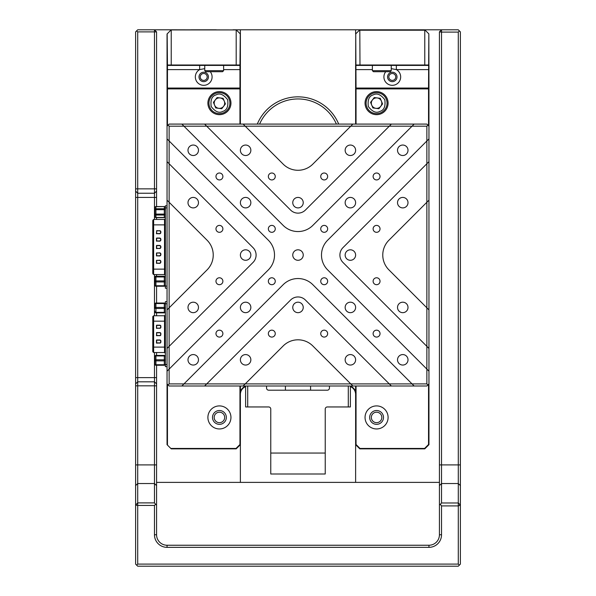 <?xml version="1.0" encoding="UTF-8"?>
<svg xmlns="http://www.w3.org/2000/svg" width="596" height="596" viewBox="0 0 596 596"><rect width="100%" height="100%" fill="white"/><g stroke="black" fill="none" stroke-linecap="round" stroke-linejoin="round"><path stroke-width="0.89" d="M160.637 327.271L160.644 326.221A0.827 0.827 0 0 0 159.817 325.394L156.681 325.394L156.584 328.202M156.681 342.894L159.817 342.894A0.827 0.827 0 0 0 160.644 342.067L160.644 341.016A0.827 0.827 0 0 0 159.817 340.189L156.681 340.189L156.681 342.894L159.817 342.894M160.637 341.016L160.741 341.016A0.931 0.931 0 0 0 159.817 340.085L156.465 340.182L156.465 343.11L156.674 340.078L159.817 340.189M156.681 335.496L156.674 332.68L156.465 335.712L159.817 335.496A0.827 0.827 0 0 0 160.644 334.669L160.644 333.618A0.827 0.827 0 0 0 159.817 332.791L156.681 332.791L156.681 335.496L159.817 335.496M159.817 328.098L156.569 328.21L159.817 328.098A0.827 0.827 0 0 0 160.644 327.271L160.644 326.221M160.637 326.221L160.741 326.221A0.931 0.931 0 0 0 159.817 325.289L156.674 325.178L156.465 328.314L156.465 325.386M152.792 345.814L152.792 322.481M152.792 316.64L152.792 351.647M156.465 343.11L159.817 343.005A0.931 0.931 0 0 0 160.749 342.067L160.749 341.016L160.756 342.067A0.939 0.939 0 0 1 159.817 343.005L156.569 343.005L156.465 340.182M160.637 333.618L160.741 333.618A0.931 0.931 0 0 0 159.817 332.687L156.465 332.784M165.368 301.665L167.044 301.665L165.368 301.665L165.368 364.521L167.044 364.521M165.368 366.622L167.044 366.622L165.368 366.622L165.368 364.521M165.368 311.827A1.05 1.05 0 0 1 164.317 312.878L164.317 308.475A1.05 0.521 -0 0 0 165.368 307.953A1.05 0.521 180 0 0 164.317 307.432L164.317 303.55A1.05 0.521 0 0 1 165.368 304.079A1.05 1.05 0 0 0 164.317 303.029L155.936 303.029A1.05 1.05 0 0 0 154.893 304.079A1.05 0.521 180 0 1 155.936 303.55L155.936 307.432L164.317 307.432L164.317 308.475L155.936 308.475L155.936 307.432A1.05 0.521 0 0 0 154.893 307.953A1.05 0.521 -0 0 0 155.936 308.475L155.936 312.356L164.317 312.356A1.05 0.521 -0 0 0 165.368 311.827A1.05 1.05 0 0 1 164.317 312.878L155.936 312.878L155.936 312.356A1.05 0.521 -0 0 1 154.893 311.827L154.893 311.149M154.893 307.953L154.893 304.079M155.936 303.029L164.317 303.029L164.317 303.55L155.936 303.55L155.936 303.029M154.893 311.827A1.05 1.05 0 0 0 155.936 312.878A1.05 1.05 0 0 1 154.893 311.827M223.619 70.656L222.569 71.706L205.806 71.706L204.756 70.656L223.619 70.656L223.619 65.418M236.314 29.919L240.382 33.994L240.382 88.052A0.417 0.417 0 0 1 239.957 88.469L167.461 88.469A0.417 0.417 0 0 1 167.044 88.052L167.044 33.994L171.231 29.8L236.314 29.919L171.112 29.919M167.163 33.868L167.461 65.418A0.417 0.417 0 0 1 167.044 65.001L167.044 69.613L167.044 65.001A0.417 0.417 0 0 0 167.461 65.418L199.653 65.418L199.653 69.613A8.381 8.381 0 0 0 203.713 85.325A8.381 8.381 0 0 0 210.254 71.706M224.662 65.418L239.957 65.418A0.417 0.417 0 0 0 240.382 65.001L240.382 69.613L240.382 65.001A0.417 0.417 0 0 1 239.957 65.418L240.255 33.868M204.756 68.629L199.653 69.613L167.461 69.613L167.461 88.052L167.044 88.052L167.044 88.886A0.417 0.417 0 0 1 167.461 88.469L239.957 88.469A0.417 0.417 0 0 0 240.382 88.052L240.382 88.886L240.382 88.052L239.957 88.052L239.957 65.418L167.461 65.418L167.461 69.613L167.044 69.613M198.997 76.944A4.716 4.716 0 0 0 203.713 81.659A4.716 4.716 0 0 0 208.429 76.944A4.716 4.716 0 0 0 203.713 72.228A4.716 4.716 0 0 0 198.997 76.944M171.231 30.217L171.231 65.001L236.187 65.001L236.016 65.418M167.044 65.001L171.231 65.001L171.41 65.418M240.382 65.001L236.187 65.001L236.187 30.217M236.016 448.445L239.957 444.497L240.382 444.676L236.187 448.863L171.231 448.863L170.814 448.445L236.016 448.445L236.187 448.863M240.382 385.999L240.382 482.387L355.618 482.387L355.618 444.676L356.043 444.497L359.984 448.445L359.813 448.863L355.618 444.676L355.618 385.999M355.618 394.388A8.381 8.381 0 0 0 350.381 386.618M245.619 386.618A8.381 8.381 0 0 0 240.382 394.388M239.957 124.087L239.957 88.886L167.461 88.886L167.461 88.052L239.957 88.052L239.957 88.886L240.382 88.886A0.417 0.417 0 0 0 239.957 88.469A0.417 0.417 0 0 1 240.382 88.886L240.382 124.087M167.461 384.331L167.461 445.093L167.044 444.676L167.044 371.189L169.137 369.095L169.137 383.906L183.955 383.906L181.862 386.007M167.044 126.181L167.044 88.886L167.461 88.886L167.461 125.763M355.618 124.087L355.618 88.052L428.539 88.052L428.539 88.886L356.043 88.886L356.043 88.469A0.417 0.417 0 0 1 355.618 88.052L355.745 33.868L356.043 88.469L428.539 88.469L356.043 88.469A0.417 0.417 0 0 0 355.618 88.886L355.618 88.052A0.417 0.417 0 0 0 356.043 88.469L428.539 88.469A0.417 0.417 0 0 1 428.956 88.886L428.956 88.052A0.417 0.417 0 0 1 428.539 88.469A0.417 0.417 0 0 0 428.956 88.052L428.539 88.052L428.837 33.868L428.956 88.052M359.984 448.445L424.59 448.445L428.539 444.497L428.956 444.676L424.769 448.863L359.813 448.863M428.539 125.763L428.539 88.886L428.956 88.886L428.956 138.905L426.863 140.999L426.863 126.188L412.045 126.188L414.138 124.087L426.863 124.087L427.913 125.138L426.863 126.188M414.138 386.007L412.045 383.906L426.863 383.906L426.863 369.095L428.956 371.189L428.956 444.676M424.59 448.445L424.769 448.863M203.713 73.487A3.457 3.457 0 0 0 200.256 76.944A3.457 3.457 0 0 0 203.713 80.4A3.457 3.457 0 0 0 207.17 76.944A3.457 3.457 0 0 0 203.713 73.487M392.287 73.487A3.457 3.457 0 0 0 388.83 76.944A3.457 3.457 0 0 0 392.287 80.4A3.457 3.457 0 0 0 395.744 76.944A3.457 3.457 0 0 0 392.287 73.487M376.575 91.613A11.525 11.525 0 0 0 365.05 103.138A11.525 11.525 0 0 0 376.575 114.663A11.525 11.525 0 0 0 388.1 103.138A11.525 11.525 0 0 0 376.575 91.613M219.425 91.613A11.525 11.525 0 0 0 207.9 103.138A11.525 11.525 0 0 0 219.425 114.663A11.525 11.525 0 0 0 230.95 103.138A11.525 11.525 0 0 0 219.425 91.613M376.575 405.906A11.525 11.525 0 0 0 365.05 417.431A11.525 11.525 0 0 0 376.575 428.956A11.525 11.525 0 0 0 388.1 417.431A11.525 11.525 0 0 0 376.575 405.906M376.575 410.517A6.914 6.914 0 0 0 369.662 417.431A6.914 6.914 0 0 0 376.575 424.345A6.914 6.914 0 0 0 383.489 417.431A6.914 6.914 0 0 0 376.575 410.517M219.425 405.906A11.525 11.525 0 0 0 207.9 417.431A11.525 11.525 0 0 0 219.425 428.956A11.525 11.525 0 0 0 230.95 417.431A11.525 11.525 0 0 0 219.425 405.906M219.425 410.517A6.914 6.914 0 0 0 212.511 417.431A6.914 6.914 0 0 0 219.425 424.345A6.914 6.914 0 0 0 226.338 417.431A6.914 6.914 0 0 0 219.425 410.517M167.461 445.093L170.814 448.445M375.89 108.33A5.237 5.237 0 0 1 374.571 98.295A5.237 5.237 0 0 1 380.732 106.326A5.237 5.237 0 0 1 375.89 108.33M382.572 103.92L380.255 98.333L374.258 97.55L370.578 102.348L372.895 107.936L378.892 108.725L382.572 103.92M380.591 112.815A10.475 10.475 0 0 1 366.898 107.146A10.475 10.475 0 0 1 372.56 93.46A10.475 10.475 0 0 1 386.253 99.122A10.475 10.475 0 0 1 380.591 112.815A10.475 10.475 0 0 0 386.253 99.122A10.475 10.475 0 0 0 372.56 93.46M287.525 474.006L308.475 474.006L287.525 474.006M348.288 385.999L350.381 385.999L350.381 406.956L348.288 406.956L348.288 385.999L329.432 385.999L329.432 388.1A2.093 2.093 0 0 1 327.331 390.194L268.662 390.194A2.093 2.093 0 0 1 266.568 388.1L266.568 385.999L247.713 385.999L247.713 406.956L245.619 406.956L245.619 385.999L247.713 385.999M325.237 453.049L270.763 453.049L270.763 474.006L325.237 474.006L325.237 409.05A2.093 2.093 0 0 1 327.331 406.956L348.288 406.956M247.713 406.956L268.662 406.956A2.093 2.093 0 0 1 270.763 409.05L270.763 453.049M164.317 281.953A1.05 0.559 -0 0 0 165.368 281.401A1.05 0.492 180 0 0 164.317 280.91L164.317 276.954A1.05 0.492 0 0 1 165.368 277.445A1.05 1.05 180 0 0 164.317 276.395L155.936 276.239A1.05 1.05 180 0 0 154.893 277.282L154.893 281.401A1.05 0.559 -0 0 0 155.936 281.953L155.936 280.91L164.317 280.91L164.317 281.953L155.936 281.953L155.936 285.752L164.317 285.752A1.05 0.559 -0 0 0 165.368 285.193A1.05 1.05 180 0 1 164.317 286.236L164.317 281.953M154.893 281.401A1.05 0.492 0 0 1 155.936 280.91L155.936 276.954A1.05 0.492 180 0 0 154.893 277.445L154.893 285.193A1.05 0.559 -0 0 0 155.936 285.752L155.936 286.236L164.317 286.236L155.936 286.236A1.05 1.05 180 0 1 154.893 285.193A1.05 1.05 0 0 0 155.936 286.236M439.431 505.095L440.392 504.298L441.532 505.922L441.532 534.768A12.568 12.568 0 0 1 428.956 547.344L167.044 547.344A12.568 12.568 0 0 1 154.468 534.768L154.468 505.438L155.608 504.298L156.569 505.095L156.569 534.768A10.475 10.475 0 0 0 167.044 545.243L428.956 545.243A10.475 10.475 0 0 0 439.431 534.768L439.431 31.893L441.532 32.095L441.532 502.979L458.294 502.979L460.388 505.095L460.388 564.107L459.337 565.15L458.294 564.107L458.294 505.922L460.388 505.095L460.388 31.893L458.294 29.8L441.532 29.8L441.532 32.095L458.294 32.095L459.382 30.895M257.316 124.087A44 44 0 0 1 338.684 124.087M336.405 124.087A41.906 41.906 0 0 0 259.595 124.087M154.468 505.438L137.706 505.438L137.706 502.89L135.612 505.095L137.706 505.438L137.706 564.107L136.663 565.15L135.612 564.107L135.612 31.893L136.618 30.895L137.706 31.886L137.706 502.89L154.468 502.89L155.608 504.298M154.468 219.44L154.468 31.886L137.706 31.886M174.375 29.8L154.468 29.8L156.569 31.893L154.468 31.886L154.468 29.8L137.706 29.8L136.618 30.895M156.569 31.893L156.569 206.574M135.612 191.137L137.706 193.238L135.612 191.137M154.468 193.238L156.569 191.137L154.468 193.238L137.706 193.238M156.569 217.615L156.569 219.44M156.569 274.555L156.569 276.239M156.569 286.236L156.569 303.029M156.569 312.878L156.569 315.753M156.569 352.534L156.569 355.41M156.569 365.259L156.569 505.095M154.468 502.89L154.468 352.534M154.468 315.753L154.468 274.555M135.612 383.906L137.706 381.812L154.468 381.812L156.569 383.906M424.769 29.8L424.769 30.217L359.813 30.217L359.813 29.8L441.532 29.8L439.431 31.893M441.532 505.922L458.294 505.922L458.294 32.095M440.392 504.298L441.532 502.979M355.618 33.994L355.618 29.8L240.382 29.8L240.382 33.994M459.337 565.15L458.294 566.2L137.706 566.2L136.663 565.15M137.706 564.107L458.294 564.107M372.418 99.949A5.237 5.237 0 0 1 374.571 98.295M215.268 99.949A5.237 5.237 0 0 1 224.267 101.126A5.237 5.237 0 0 1 218.747 108.33A5.237 5.237 0 0 1 217.421 98.295M376.575 422.668A5.237 5.237 0 0 1 371.338 417.431A5.237 5.237 0 0 1 376.575 412.194A5.237 5.237 0 0 1 381.812 417.431A5.237 5.237 0 0 1 376.575 422.668M219.425 422.668A5.237 5.237 0 0 1 214.188 417.431A5.237 5.237 0 0 1 219.425 412.194A5.237 5.237 0 0 1 224.662 417.431A5.237 5.237 0 0 1 219.425 422.668M355.618 482.387L439.431 482.387M156.569 482.387L240.382 482.387M240.382 29.8L233.043 29.8M216.281 29.8L191.137 29.8M359.813 29.8L355.618 29.8M380.732 106.326A5.237 5.237 0 0 1 378.579 107.973M159.817 233.572L156.569 233.677L159.817 233.781L160.86 232.731L160.756 231.68L160.756 232.731A0.946 0.946 0 0 1 159.817 233.677L156.569 233.677L156.674 230.741L159.817 230.741A0.946 0.946 0 0 1 160.756 231.68L159.817 230.846L156.674 230.846L156.674 233.572L159.817 233.572L160.652 232.731L160.518 231.226M160.652 239.078L159.817 238.244L156.674 238.244L156.674 240.963L159.817 240.963L160.652 240.128L160.652 239.078L160.756 240.128A0.946 0.946 0 0 1 159.817 241.067L156.674 240.963M160.652 246.476L159.817 245.641L156.674 245.641L156.674 248.361L159.817 248.361L160.652 247.526L160.652 246.476L160.756 247.526A0.946 0.946 0 0 1 159.817 248.465L156.674 248.361M160.652 253.874L159.817 253.032L156.674 253.032L156.674 255.758L159.817 255.758L160.652 254.924L160.652 253.874L160.756 254.924A0.946 0.946 0 0 1 159.817 255.863L156.674 255.758M160.652 261.272L159.817 260.43L156.674 260.43L156.674 263.156L159.817 263.156L160.652 262.315L160.652 261.272L160.756 262.315A0.946 0.946 0 0 1 159.817 263.261L156.674 263.156M159.817 255.758L156.569 255.863L156.674 252.928L159.817 252.928A0.946 0.946 0 0 1 160.756 253.874L159.817 252.823L156.465 253.032L159.817 253.032M159.817 263.156L156.569 263.261L156.674 260.325L159.817 260.325A0.946 0.946 0 0 1 160.756 261.272L159.817 260.221L156.465 260.43L159.817 260.43M165.368 288.196L167.044 288.196L165.368 288.196L165.368 205.806L167.044 205.806M159.817 240.963L156.569 241.067L156.674 238.139L159.817 238.139A0.946 0.946 0 0 1 160.756 239.078L159.817 238.035L156.674 238.035M156.465 245.641L156.465 248.569L156.674 245.537L159.817 245.537A0.946 0.946 0 0 1 160.756 246.476L159.817 245.425L156.674 245.425M156.569 241.067L159.817 241.179L160.86 240.128L160.86 239.078M156.569 255.863L159.817 255.967L160.86 254.924L160.86 253.874M156.569 263.261L159.817 263.365L160.86 262.315L160.86 261.272M152.792 221.004L152.792 272.998M152.792 271.247L152.792 270.346M152.792 220.334L153.634 219.44L164.526 219.44L165.368 218.605M164.317 360.863A1.05 0.521 -0 0 0 165.368 360.334A1.05 0.521 180 0 0 164.317 359.813L164.317 355.939A1.05 0.521 0 0 1 165.368 356.46A1.05 1.05 0 0 0 164.317 355.41L155.936 355.41A1.05 1.05 0 0 0 154.893 356.46A1.05 0.521 180 0 1 155.936 355.939L155.936 359.813L164.317 359.813L164.317 360.863L155.936 360.863L155.936 359.813A1.05 0.521 0 0 0 154.893 360.334A1.05 0.521 -0 0 0 155.936 360.863L155.936 364.737L164.317 364.737A1.05 0.521 -0 0 0 165.368 364.216A1.05 1.05 0 0 1 164.317 365.259L155.936 365.259L164.317 365.259L164.317 360.863M154.893 364.216A1.05 1.05 0 0 0 155.936 365.259L155.936 364.737A1.05 0.521 -0 0 1 154.893 364.216L154.893 357.138M154.893 363.53L154.893 356.46M359.813 30.217L359.984 65.418L356.043 65.418A0.417 0.417 0 0 1 355.618 65.001L355.618 69.613L355.618 65.001A0.417 0.417 0 0 0 356.043 65.418L371.338 65.418M385.746 71.706A8.381 8.381 0 0 0 392.287 85.325A8.381 8.381 0 0 0 396.347 69.613L396.347 65.418L428.539 65.418A0.417 0.417 0 0 0 428.956 65.001L428.956 69.613L428.956 65.001A0.417 0.417 0 0 1 428.539 65.418L359.984 65.418M428.956 69.613L396.347 69.613L391.244 68.629M387.571 76.944A4.716 4.716 0 0 0 392.287 81.659A4.716 4.716 0 0 0 397.003 76.944A4.716 4.716 0 0 0 392.287 72.228A4.716 4.716 0 0 0 387.571 76.944M356.043 65.418A0.417 0.417 0 0 1 355.618 65.001L424.769 65.001L424.59 65.418M355.745 33.868L359.686 29.919M424.888 29.919L428.837 33.868M428.956 65.001L424.769 65.001L424.769 30.217M391.244 70.656L390.194 71.706L373.431 71.706L372.381 70.656L391.244 70.656L391.244 65.418M223.582 106.326A5.237 5.237 0 0 1 221.429 107.973M225.422 103.92L223.105 98.333L217.108 97.55L213.428 102.348L215.745 107.936L221.742 108.725L225.422 103.92M223.44 112.815A10.475 10.475 0 0 1 209.747 107.146A10.475 10.475 0 0 1 215.409 93.46A10.475 10.475 0 0 1 229.102 99.122A10.475 10.475 0 0 1 223.44 112.815A10.475 10.475 0 0 0 229.102 99.122A10.475 10.475 0 0 0 215.409 93.46M154.893 215.29L154.893 216.564A1.05 0.879 0 0 0 155.936 217.443L164.317 217.443L164.317 215.029A1.05 0.879 0 0 0 165.368 214.143L164.317 214.098L164.317 206.574L155.936 206.693A1.05 0.931 180 0 0 154.893 207.624L154.893 208.898M155.936 206.693L155.936 214.098L154.893 214.143L154.893 216.564A1.05 1.05 0 0 0 155.936 217.615L155.936 214.098L164.317 214.098L164.317 215.029L155.936 215.029A1.05 0.879 180 0 1 154.893 214.143L154.893 209.673A1.05 0.931 180 0 1 155.936 208.742L164.317 208.742A1.05 0.931 180 0 1 165.368 209.673L154.893 209.673M165.368 216.564A1.05 0.879 180 0 1 164.317 217.443L164.317 217.607A1.05 1.05 0 0 0 165.368 216.564M154.893 207.624A1.05 1.05 0 0 1 155.936 206.574L164.317 206.574A1.05 1.05 0 0 1 165.368 207.624A1.05 0.931 180 0 0 164.317 206.693M428.956 383.906L427.913 384.956M426.863 383.906L427.906 384.956L426.863 385.999L350.381 385.999M427.906 125.138L428.956 126.188M181.862 124.087L183.955 126.188L169.137 126.188L169.137 140.999L167.044 138.905L167.044 126.188L169.137 124.087L414.138 124.087M329.432 385.999L266.568 385.999M245.619 385.999L169.137 385.999L167.044 383.906M324.194 225.4A3.457 3.457 0 0 0 320.737 228.857A3.457 3.457 0 0 0 324.194 232.313A3.457 3.457 0 0 0 327.651 228.857A3.457 3.457 0 0 0 324.194 225.4M324.194 277.781A3.457 3.457 0 0 0 320.737 281.238A3.457 3.457 0 0 0 324.194 284.694A3.457 3.457 0 0 0 327.651 281.238A3.457 3.457 0 0 0 324.194 277.781M271.806 225.4A3.457 3.457 0 0 0 268.349 228.857A3.457 3.457 0 0 0 271.806 232.313A3.457 3.457 0 0 0 275.263 228.857A3.457 3.457 0 0 0 271.806 225.4M271.806 277.781A3.457 3.457 0 0 0 268.349 281.238A3.457 3.457 0 0 0 271.806 284.694A3.457 3.457 0 0 0 275.263 281.238A3.457 3.457 0 0 0 271.806 277.781M324.194 173.011A3.457 3.457 0 0 0 320.737 176.476A3.457 3.457 0 0 0 324.194 179.932A3.457 3.457 0 0 0 327.651 176.476A3.457 3.457 0 0 0 324.194 173.011M271.806 173.011A3.457 3.457 0 0 0 268.349 176.476A3.457 3.457 0 0 0 271.806 179.932A3.457 3.457 0 0 0 275.263 176.476A3.457 3.457 0 0 0 271.806 173.011M324.194 330.162A3.457 3.457 0 0 0 320.737 333.618A3.457 3.457 0 0 0 324.194 337.075A3.457 3.457 0 0 0 327.651 333.618A3.457 3.457 0 0 0 324.194 330.162M376.575 173.011A3.457 3.457 0 0 0 373.118 176.476A3.457 3.457 0 0 0 376.575 179.932A3.457 3.457 0 0 0 380.032 176.476A3.457 3.457 0 0 0 376.575 173.011M376.575 225.4A3.457 3.457 0 0 0 373.118 228.857A3.457 3.457 0 0 0 376.575 232.313A3.457 3.457 0 0 0 380.032 228.857A3.457 3.457 0 0 0 376.575 225.4M376.575 277.781A3.457 3.457 0 0 0 373.118 281.238A3.457 3.457 0 0 0 376.575 284.694A3.457 3.457 0 0 0 380.032 281.238A3.457 3.457 0 0 0 376.575 277.781M376.575 330.162A3.457 3.457 0 0 0 373.118 333.618A3.457 3.457 0 0 0 376.575 337.075A3.457 3.457 0 0 0 380.032 333.618A3.457 3.457 0 0 0 376.575 330.162M271.806 330.162A3.457 3.457 0 0 0 268.349 333.618A3.457 3.457 0 0 0 271.806 337.075A3.457 3.457 0 0 0 275.263 333.618A3.457 3.457 0 0 0 271.806 330.162M219.425 173.011A3.457 3.457 0 0 0 215.968 176.476A3.457 3.457 0 0 0 219.425 179.932A3.457 3.457 0 0 0 222.882 176.476A3.457 3.457 0 0 0 219.425 173.011M219.425 225.4A3.457 3.457 0 0 0 215.968 228.857A3.457 3.457 0 0 0 219.425 232.313A3.457 3.457 0 0 0 222.882 228.857A3.457 3.457 0 0 0 219.425 225.4M219.425 277.781A3.457 3.457 0 0 0 215.968 281.238A3.457 3.457 0 0 0 219.425 284.694A3.457 3.457 0 0 0 222.882 281.238A3.457 3.457 0 0 0 219.425 277.781M219.425 330.162A3.457 3.457 0 0 0 215.968 333.618A3.457 3.457 0 0 0 219.425 337.075A3.457 3.457 0 0 0 222.882 333.618A3.457 3.457 0 0 0 219.425 330.162M426.863 307.819L428.956 309.913L428.956 348.436L426.863 346.343L426.863 163.751L428.956 161.658L428.956 200.174L388.905 240.233A20.949 20.949 0 0 0 388.905 269.861L426.863 307.819M391.393 124.087L389.292 126.188L350.776 126.188L352.869 124.087M243.131 124.087L245.224 126.188L206.708 126.188L204.607 124.087M169.137 126.188L168.087 125.138M169.137 202.275L167.044 200.174L167.044 161.658L169.137 163.751L169.137 346.343L167.044 348.436L167.044 309.913L207.095 269.861A20.949 20.949 0 0 0 207.095 240.233L169.137 202.275M169.137 383.906L168.087 384.956M204.607 386.007L206.708 383.906L245.224 383.906L243.131 385.999M352.869 386.007L350.776 383.906L389.292 383.906L391.393 386.007M167.044 309.913L167.044 200.174M167.044 371.189L167.044 348.436M169.137 346.343L169.137 369.095L268.371 269.861A20.949 20.949 0 0 0 268.371 240.233L169.137 140.999L169.137 163.751L253.024 247.638A10.475 10.475 0 0 1 253.024 262.456L169.137 346.343M167.044 161.658L167.044 138.905M206.708 126.188L183.955 126.188L283.182 225.415A20.949 20.949 0 0 0 312.818 225.415L412.045 126.188L389.292 126.188L305.405 210.068A10.475 10.475 0 0 1 290.595 210.068L206.708 126.188M350.776 126.188L245.224 126.188L283.182 164.138A20.949 20.949 0 0 0 312.818 164.138L350.776 126.188M428.956 138.905L428.956 161.658M426.863 163.751L426.863 140.999L327.629 240.233A20.949 20.949 0 0 0 327.629 269.861L426.863 369.095L426.863 346.343L342.976 262.456A10.475 10.475 0 0 1 342.976 247.638L426.863 163.751M428.956 200.174L428.956 309.913M428.956 348.436L428.956 371.189M389.292 383.906L412.045 383.906L312.818 284.679A20.949 20.949 0 0 0 283.182 284.679L183.955 383.906L206.708 383.906L290.595 300.019A10.475 10.475 0 0 1 305.405 300.019L389.292 383.906M245.224 383.906L350.776 383.906L312.818 345.948A20.949 20.949 0 0 0 283.182 345.948L245.224 383.906M298 249.806A5.237 5.237 0 0 0 292.763 255.043A5.237 5.237 0 0 0 298 260.288A5.237 5.237 0 0 0 303.237 255.043A5.237 5.237 0 0 0 298 249.806M298 302.194A5.237 5.237 0 0 0 292.763 307.432A5.237 5.237 0 0 0 298 312.669A5.237 5.237 0 0 0 303.237 307.432A5.237 5.237 0 0 0 298 302.194M245.619 302.194A5.237 5.237 0 0 0 240.382 307.432A5.237 5.237 0 0 0 245.619 312.669A5.237 5.237 0 0 0 250.856 307.432A5.237 5.237 0 0 0 245.619 302.194M245.619 354.575A5.237 5.237 0 0 0 240.382 359.813A5.237 5.237 0 0 0 245.619 365.05A5.237 5.237 0 0 0 250.856 359.813A5.237 5.237 0 0 0 245.619 354.575M193.231 302.194A5.237 5.237 0 0 0 187.993 307.432A5.237 5.237 0 0 0 193.231 312.669A5.237 5.237 0 0 0 198.475 307.432A5.237 5.237 0 0 0 193.231 302.194M193.231 354.575A5.237 5.237 0 0 0 187.993 359.813A5.237 5.237 0 0 0 193.231 365.05A5.237 5.237 0 0 0 198.475 359.813A5.237 5.237 0 0 0 193.231 354.575M245.619 249.806A5.237 5.237 0 0 0 240.382 255.043A5.237 5.237 0 0 0 245.619 260.288A5.237 5.237 0 0 0 250.856 255.043A5.237 5.237 0 0 0 245.619 249.806M402.769 302.194A5.237 5.237 0 0 0 397.525 307.432A5.237 5.237 0 0 0 402.769 312.669A5.237 5.237 0 0 0 408.007 307.432A5.237 5.237 0 0 0 402.769 302.194M402.769 354.575A5.237 5.237 0 0 0 397.525 359.813A5.237 5.237 0 0 0 402.769 365.05A5.237 5.237 0 0 0 408.007 359.813A5.237 5.237 0 0 0 402.769 354.575M350.381 354.575A5.237 5.237 0 0 0 345.144 359.813A5.237 5.237 0 0 0 350.381 365.05A5.237 5.237 0 0 0 355.618 359.813A5.237 5.237 0 0 0 350.381 354.575M350.381 302.194A5.237 5.237 0 0 0 345.144 307.432A5.237 5.237 0 0 0 350.381 312.669A5.237 5.237 0 0 0 355.618 307.432A5.237 5.237 0 0 0 350.381 302.194M350.381 249.806A5.237 5.237 0 0 0 345.144 255.043A5.237 5.237 0 0 0 350.381 260.288A5.237 5.237 0 0 0 355.618 255.043A5.237 5.237 0 0 0 350.381 249.806M193.231 197.425A5.237 5.237 0 0 0 187.993 202.662A5.237 5.237 0 0 0 193.231 207.9A5.237 5.237 0 0 0 198.475 202.662A5.237 5.237 0 0 0 193.231 197.425M193.238 145.044A5.237 5.237 0 0 0 187.993 150.281A5.237 5.237 0 0 0 193.238 155.519A5.237 5.237 0 0 0 198.475 150.281A5.237 5.237 0 0 0 193.238 145.044M245.619 145.044A5.237 5.237 0 0 0 240.382 150.281A5.237 5.237 0 0 0 245.619 155.519A5.237 5.237 0 0 0 250.856 150.281A5.237 5.237 0 0 0 245.619 145.044M245.619 197.425A5.237 5.237 0 0 0 240.382 202.662A5.237 5.237 0 0 0 245.619 207.9A5.237 5.237 0 0 0 250.856 202.662A5.237 5.237 0 0 0 245.619 197.425M298 197.425A5.237 5.237 0 0 0 292.763 202.662A5.237 5.237 0 0 0 298 207.9A5.237 5.237 0 0 0 303.237 202.662A5.237 5.237 0 0 0 298 197.425M350.381 145.044A5.237 5.237 0 0 0 345.144 150.281A5.237 5.237 0 0 0 350.381 155.519A5.237 5.237 0 0 0 355.618 150.281A5.237 5.237 0 0 0 350.381 145.044M350.381 197.425A5.237 5.237 0 0 0 345.144 202.662A5.237 5.237 0 0 0 350.381 207.9A5.237 5.237 0 0 0 355.618 202.662A5.237 5.237 0 0 0 350.381 197.425M402.769 145.044A5.237 5.237 0 0 0 397.525 150.281A5.237 5.237 0 0 0 402.769 155.519A5.237 5.237 0 0 0 408.007 150.281A5.237 5.237 0 0 0 402.769 145.044M402.769 197.425A5.237 5.237 0 0 0 397.525 202.662A5.237 5.237 0 0 0 402.769 207.9A5.237 5.237 0 0 0 408.007 202.662A5.237 5.237 0 0 0 402.769 197.425M159.817 343.11A1.043 1.043 0 0 0 160.86 342.067L160.644 342.067M160.86 342.067L160.86 341.016A1.043 1.043 0 0 0 159.817 339.973L159.817 340.085A0.939 0.939 0 0 1 160.756 341.016L160.644 341.016M159.817 332.791L156.577 332.791L156.577 335.6L159.817 335.6A0.931 0.931 0 0 0 160.749 334.669L160.644 334.669M156.465 335.712L159.817 335.608A0.939 0.939 0 0 0 160.756 334.669L160.86 333.618A1.043 1.043 0 0 0 159.817 332.575L159.817 332.68A0.939 0.939 0 0 1 160.756 333.618L160.756 334.669L160.644 333.618M156.465 328.314L159.817 328.21A0.931 0.931 0 0 0 160.749 327.271L160.756 327.271A0.939 0.939 0 0 1 159.817 328.21L156.569 328.21L156.674 325.282L159.817 325.282A0.939 0.939 0 0 1 160.756 326.221L160.749 326.221M160.86 326.221L160.756 327.271L160.86 326.221A1.043 1.043 0 0 0 159.817 325.178L159.817 325.394M152.792 351.7L153.634 352.534L153.634 321.177L152.792 321.177M152.792 347.11L164.526 347.11L164.526 321.177L153.634 321.177L153.634 315.813M159.817 339.973L156.674 339.973M159.817 335.712A1.043 1.043 0 0 0 160.86 334.669M159.817 332.575L156.674 332.575M159.817 328.314A1.043 1.043 0 0 0 160.86 327.271M159.817 325.178L156.674 325.178M165.368 321.177L164.526 321.177L164.526 315.813M164.526 352.474L164.526 347.11L165.368 347.11M167.044 303.766L165.368 303.766M240.382 69.613L223.619 69.613M239.957 444.497L239.957 385.999M350.381 386.163A8.798 8.798 0 0 1 355.618 391.699M240.382 391.699A8.798 8.798 0 0 1 245.619 386.163M428.539 444.497L428.539 384.323M355.618 88.886L356.043 88.886L356.043 124.087M356.043 385.999L356.043 444.497M379.987 111.363C376.292 113.441 372.411 111.839 368.35 106.55C367.479 99.934 369.08 96.053 373.163 94.913C376.858 92.827 380.74 94.436 384.8 99.726C385.672 106.341 384.07 110.215 379.987 111.363M154.893 277.282A1.05 1.05 0 0 1 155.936 276.239L164.317 276.395L164.317 276.954L155.936 276.954L155.936 276.395A1.05 1.05 180 0 0 154.893 277.445M164.317 276.239A1.05 1.05 0 0 1 165.368 277.282A1.05 1.05 180 0 0 164.317 276.239L155.936 276.239M439.431 534.768L441.532 534.768M428.956 545.243L428.956 547.344M167.044 545.243L167.044 547.344M156.569 534.768L154.468 534.768M135.612 188.857L156.569 188.857M135.612 197.425L156.569 197.425M135.612 377.626L156.569 377.626M135.612 385.821L156.569 385.821M135.612 464.91L156.569 464.91M135.612 485.598L137.706 483.535L154.468 483.535L156.569 485.598M439.431 464.91L460.388 464.91M439.431 485.598L441.532 483.535L458.294 483.535L460.388 485.598M159.817 230.846L156.674 230.637L156.465 233.781M156.465 248.569L159.817 248.361M159.817 248.569L160.652 247.526M165.368 286.095L167.044 286.095M165.368 207.9L167.044 207.9M164.526 219.499L164.526 224.871L165.368 224.871M160.86 231.68L159.817 230.637M156.465 238.244L156.465 241.179M160.86 247.526L160.86 246.476M156.465 253.032L156.465 255.967M156.465 260.43L156.465 263.365M165.368 275.397L164.526 274.555L153.634 274.555L153.634 224.871L164.526 224.871L164.526 269.131L165.368 269.131M152.792 269.131L164.526 269.131L164.526 274.495M152.792 224.871L153.634 224.871L153.634 219.499M164.317 355.41L164.317 355.939L155.936 355.939L155.936 355.41M372.381 69.613L355.618 69.613M222.837 111.363C219.142 113.441 215.26 111.839 211.2 106.55C210.328 99.934 211.93 96.053 216.013 94.913C219.708 92.827 223.589 94.436 227.65 99.726C228.521 106.341 226.92 110.215 222.837 111.363M164.526 351.737L165.368 352.117M165.368 314.911L164.526 315.753L153.634 315.753L152.792 316.588M153.634 352.534L164.526 352.534L165.368 353.376M204.756 70.656L204.756 65.418M285.424 390.194L285.424 385.999M310.568 390.194L310.568 385.999M164.317 286.236A1.05 1.05 0 0 0 165.368 285.193M153.634 274.555L152.792 273.72M372.381 70.656L372.381 65.418M155.936 217.615L164.317 217.615"/></g></svg>
